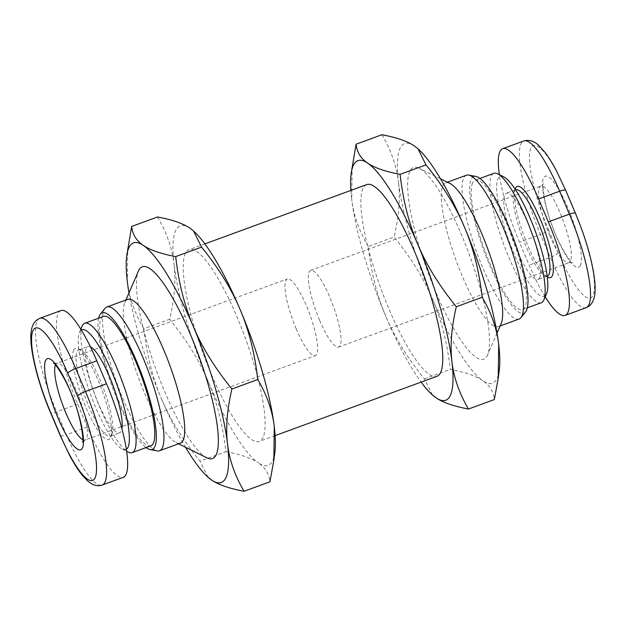 <?xml version="1.0" encoding="UTF-8"?>
<svg xmlns="http://www.w3.org/2000/svg" width="626" height="626" viewBox="0 0 626 626"><rect width="100%" height="100%" fill="white"/><g stroke="black" fill="none" stroke-linecap="round" stroke-linejoin="round"><path stroke-width="0.47" stroke-dasharray="3.13 2.35" d="M466.425 175.225A76.568 16.847 -110.1 0 0 463.561 178.316A76.568 16.847 -110.1 0 0 480.001 260.925A76.568 16.847 -110.1 0 0 519.118 319.01M449.859 183.402A76.568 16.847 -110.1 0 0 445.61 182.855A76.568 16.847 -110.1 0 0 442.754 185.945A76.568 16.847 -110.1 0 0 459.187 268.554A76.568 16.847 -110.1 0 0 498.304 326.639A76.568 16.847 -110.1 0 0 501.16 323.548M525.613 311.889A72.741 16.002 69.9 0 1 488.468 262.372A72.741 16.002 69.9 0 1 471.096 179.537A72.741 16.002 69.9 0 1 475.987 176.462M409.647 171.579A102.085 22.466 -110.1 0 0 435.837 292.17A102.085 22.466 -110.1 0 0 487.521 355.044A102.085 22.466 -110.1 0 0 487.56 354.958A102.085 22.466 -110.1 0 0 469.672 255.58A102.085 22.466 -110.1 0 0 419.115 168.183A102.085 22.466 -110.1 0 0 409.647 171.579M105.051 308.352A76.568 16.847 -110.1 0 0 104.026 310.081A76.568 16.847 -110.1 0 0 118.666 388.034A76.568 16.847 -110.1 0 0 157.29 450.916M98.634 318.165A72.741 16.002 -110.1 0 0 112.132 386.61A72.741 16.002 -110.1 0 0 146.054 447.574M127.696 299.361A76.568 16.847 -110.1 0 0 124.832 302.452A76.568 16.847 -110.1 0 0 124.809 302.522A76.568 16.847 -110.1 0 0 138.221 377.048A76.568 16.847 -110.1 0 0 176.141 442.598A76.568 16.847 -110.1 0 0 180.382 443.145M206.885 457.817A102.085 22.466 69.9 0 1 156.383 370.569A102.085 22.466 69.9 0 1 138.393 271.136M263.108 437.284A102.085 22.466 69.9 0 1 259.297 441.408A102.085 22.466 69.9 0 1 207.143 363.964A102.085 22.466 69.9 0 1 185.233 253.82A102.085 22.466 69.9 0 1 189.044 249.696A102.085 22.466 69.9 0 1 241.198 327.148A102.085 22.466 69.9 0 1 263.108 437.284M366.703 184.592A102.085 22.466 -110.1 0 0 362.892 188.716A102.085 22.466 -110.1 0 0 384.802 298.852A102.085 22.466 -110.1 0 0 436.956 376.304M319.589 320.262A40.839 8.983 -110.1 0 0 338.736 347.062A40.839 8.983 -110.1 0 0 329.785 297.178A40.839 8.983 -110.1 0 0 310.637 270.377A40.839 8.983 -110.1 0 0 319.589 320.262M296.215 328.822A40.839 8.983 69.9 0 1 287.264 278.938A40.839 8.983 69.9 0 1 306.411 305.738A40.839 8.983 69.9 0 1 315.363 355.623A40.839 8.983 69.9 0 1 296.215 328.822M90.402 346.812A45.941 10.11 -110.1 0 0 87.976 346.538A45.941 10.11 -110.1 0 0 86.255 348.392A45.941 10.11 -110.1 0 0 96.114 397.956A45.941 10.11 -110.1 0 0 119.589 432.809A45.941 10.11 -110.1 0 0 121.303 430.954A45.941 10.11 -110.1 0 0 121.945 428.669M111.952 434.381A45.941 10.11 -110.1 0 0 111.968 434.334A45.941 10.11 -110.1 0 0 103.924 389.622A45.941 10.11 -110.1 0 0 81.169 350.294A45.941 10.11 -110.1 0 0 78.626 349.965A45.941 10.11 -110.1 0 0 76.904 351.82A45.941 10.11 -110.1 0 0 86.771 401.383A45.941 10.11 -110.1 0 0 110.239 436.236A45.941 10.11 -110.1 0 0 111.952 434.381M73.594 350.38A48.492 10.673 69.9 0 1 78.093 348.768A48.492 10.673 69.9 0 1 102.108 390.288A48.492 10.673 69.9 0 1 110.606 437.488A48.492 10.673 69.9 0 1 110.591 437.527A48.492 10.673 69.9 0 1 86.036 407.659A48.492 10.673 69.9 0 1 73.594 350.38M150.866 445.806A68.907 15.165 69.9 0 1 115.661 393.535A68.907 15.165 69.9 0 1 100.872 319.182A68.907 15.165 69.9 0 1 103.446 316.404M82.116 326.162A68.907 15.165 -110.1 0 0 94.26 393.277A68.907 15.165 -110.1 0 0 128.346 452.168M126.35 449.272A63.805 14.038 69.9 0 1 122.195 449.124A63.805 14.038 69.9 0 1 90.598 394.505A63.805 14.038 69.9 0 1 79.416 332.398A63.805 14.038 69.9 0 1 79.447 332.336A63.805 14.038 69.9 0 1 81.31 330.012M539.737 277.608A45.941 10.11 69.9 0 1 538.024 279.462A45.941 10.11 69.9 0 1 514.556 244.609A45.941 10.11 69.9 0 1 504.697 195.046A45.941 10.11 69.9 0 1 506.411 193.191A45.941 10.11 69.9 0 1 529.878 228.044A45.941 10.11 69.9 0 1 539.737 277.608M547.374 276.035A45.941 10.11 69.9 0 1 544.831 275.706A45.941 10.11 69.9 0 1 522.076 236.378A45.941 10.11 69.9 0 1 514.032 191.666A45.941 10.11 69.9 0 1 514.048 191.619A45.941 10.11 69.9 0 1 515.761 189.764M515.37 188.559A48.492 10.673 -110.1 0 0 523.915 235.791A48.492 10.673 -110.1 0 0 547.907 277.232M472.56 182.972A68.907 15.165 -110.1 0 0 487.349 257.317A68.907 15.165 -110.1 0 0 522.553 309.596A68.907 15.165 -110.1 0 0 525.128 306.818A68.907 15.165 -110.1 0 0 510.339 232.465A68.907 15.165 -110.1 0 0 475.134 180.194A68.907 15.165 -110.1 0 0 472.56 182.972M541.255 302.741A68.907 15.165 69.9 0 1 506.051 250.47A68.907 15.165 69.9 0 1 491.261 176.117A68.907 15.165 69.9 0 1 493.836 173.339M503.805 176.876A63.805 14.038 -110.1 0 0 497.881 178.997A63.805 14.038 -110.1 0 0 514.251 254.359A63.805 14.038 -110.1 0 0 546.553 293.664M545.191 296.81A76.568 16.847 69.9 0 1 529.213 265.15L519.478 242.223A76.568 16.847 69.9 0 1 499.337 174.662M60.878 310.598A76.568 16.847 -110.1 0 0 77.663 404.13L87.397 427.065A76.568 16.847 -110.1 0 0 123.306 477.317M432.464 394.983L424.436 378.894C407.463 357.978 394.623 337.187 385.89 316.513A127.61 28.076 -110.1 0 0 421.142 382.095M368.229 246.487C359.074 230.916 353.565 215.148 351.71 199.178A127.61 28.076 -110.1 0 0 385.89 316.513C377.087 295.879 371.195 272.537 368.229 246.487L394.106 237.004C411.071 257.92 423.919 278.711 432.644 299.385A127.61 28.076 69.9 0 1 398.465 182.041C400.405 197.98 398.95 216.299 394.106 237.004M350.881 190.39A127.61 28.076 -110.1 0 0 351.71 199.178L352.172 165.632M381.938 134.731C391.101 150.303 396.61 166.07 398.465 182.041A127.61 28.076 69.9 0 1 414.396 145.975A127.61 28.076 69.9 0 1 418.465 149.238M499.305 369.833A127.61 28.076 69.9 0 1 482.763 380.655C489.681 385.342 493.538 391.633 494.344 399.545M432.644 299.385C441.455 320.019 447.34 343.369 450.305 369.41C465.118 372.188 475.94 375.936 482.763 380.655A127.61 28.076 69.9 0 1 432.644 299.385M424.436 378.894L450.305 369.41M225.892 451.651C240.705 454.429 251.527 458.177 258.35 462.896A127.61 28.076 69.9 0 1 208.231 381.625C217.042 402.26 222.926 425.61 225.892 451.651L200.023 461.135C183.05 440.219 170.202 419.428 161.477 398.754A127.61 28.076 -110.1 0 0 185.531 447.246M274.892 452.074A127.61 28.076 69.9 0 1 258.35 462.896C265.267 467.583 269.125 473.874 269.931 481.785M157.525 216.972C166.688 232.543 172.189 248.311 174.051 264.282A127.61 28.076 69.9 0 1 189.983 228.216A127.61 28.076 69.9 0 1 194.052 231.479M174.051 264.282C175.984 280.221 174.537 298.539 169.693 319.244C186.658 340.161 199.506 360.952 208.231 381.625A127.61 28.076 69.9 0 1 174.051 264.282M128.972 292.905A127.61 28.076 -110.1 0 0 161.477 398.754C152.674 378.12 146.781 354.778 143.816 328.728L169.693 319.244M143.816 328.728C134.66 313.156 129.152 297.389 127.297 281.418L127.759 247.873M208.051 477.223L200.023 461.135M549.847 235.877A40.839 8.983 -110.1 0 0 568.995 262.677A40.839 8.983 -110.1 0 0 570.521 261.026A40.839 8.983 -110.1 0 0 560.043 212.793A40.839 8.983 -110.1 0 0 540.895 185.992A40.839 8.983 -110.1 0 0 539.369 187.643A40.839 8.983 -110.1 0 0 549.847 235.877M55.464 365.005A40.839 8.983 69.9 0 1 55.479 364.974A40.839 8.983 69.9 0 1 57.005 363.323A40.839 8.983 69.9 0 1 76.153 390.123A40.839 8.983 69.9 0 1 86.631 438.357A40.839 8.983 69.9 0 1 85.105 440.008A40.839 8.983 69.9 0 1 82.843 439.718M580.451 265.338A48.492 10.673 69.9 0 1 555.904 235.47A48.492 10.673 69.9 0 1 543.462 178.191A48.492 10.673 69.9 0 1 568.017 208.059A48.492 10.673 69.9 0 1 580.451 265.338M548.486 229.773L558.22 252.708A68.907 15.165 -110.1 0 0 593.112 295.151A68.907 15.165 -110.1 0 0 575.435 213.756L565.701 190.82A68.907 15.165 -110.1 0 0 530.809 148.378A68.907 15.165 -110.1 0 0 548.486 229.773A7.653 1.659 -23 0 1 540.52 234.507A76.568 16.847 69.9 0 1 523.735 140.975M575.466 213.333A7.653 1.659 -23 0 1 575.435 213.756M586.155 307.695A76.568 16.847 69.9 0 1 550.254 257.442L540.52 234.507L519.478 242.223M558.22 252.708A7.653 1.659 -23 0 1 550.254 257.442L529.213 265.15M565.732 190.398A7.653 1.659 -23 0 1 565.701 190.82M39.837 318.305A76.568 16.847 -110.1 0 0 56.622 411.838L66.356 434.773A7.653 1.659 -23 0 1 60.268 435.602M87.397 427.065L66.356 434.773A76.568 16.847 -110.1 0 0 102.265 485.025M77.663 404.13L56.622 411.838A7.653 1.659 -23 0 1 50.534 412.667M500.111 325.974L498.304 326.639M176.141 442.598L178.574 443.811M124.809 302.522L125.889 300.026M275.111 435.61L259.297 441.408M310.637 270.377L540.895 185.992L543.47 183.825C542.014 181.853 544.135 206.244 552.218 225.65C559.182 246.597 572.281 264.634 572.36 262.67L568.995 262.677L338.736 347.062M53.64 363.33L57.005 363.323L287.264 278.938M78.626 349.965L87.976 346.538M81.169 350.294L78.093 348.768M111.968 434.334L110.606 437.488M122.195 449.124L126.663 451.338M79.416 332.398L80.809 329.19M547.171 276.113L538.024 279.462M544.831 275.706L547.273 276.919M514.032 191.666L515.112 189.162M527.366 307.835L522.553 309.596M479.939 178.426L475.134 180.194M515.558 189.842L506.411 193.191M110.239 436.236L119.589 432.809M82.546 442.144L85.105 440.008L315.363 355.623M204.858 243.905L189.044 249.696M440.469 178.754L419.115 168.183M497.028 333.095L487.56 354.958M447.418 182.189L445.61 182.855"/><path stroke-width="0.94" d="M500.111 325.974L519.118 319.01A76.568 16.847 -110.1 0 0 520.949 317.648A76.568 16.847 -110.1 0 0 521.974 315.919A76.568 16.847 -110.1 0 0 507.334 237.966A76.568 16.847 -110.1 0 0 468.71 175.084A76.568 16.847 -110.1 0 0 466.425 175.225L447.418 182.189M468.71 175.084L475.987 176.462A72.741 16.002 69.9 0 1 512.678 236.198A72.741 16.002 69.9 0 1 526.583 310.253A72.741 16.002 69.9 0 1 525.613 311.889L520.949 317.648M146.054 447.574A72.741 16.002 -110.1 0 0 150.013 449.538L157.29 450.916A76.568 16.847 -110.1 0 0 159.575 450.775A76.568 16.847 -110.1 0 0 162.431 447.684A76.568 16.847 -110.1 0 0 145.999 365.075A76.568 16.847 -110.1 0 0 106.882 306.99A76.568 16.847 -110.1 0 0 105.051 308.352L100.387 314.111A72.741 16.002 -110.1 0 0 99.409 315.747A72.741 16.002 -110.1 0 0 98.634 318.165M150.013 449.538A72.741 16.002 -110.1 0 0 154.904 446.463A72.741 16.002 -110.1 0 0 137.532 363.628A72.741 16.002 -110.1 0 0 100.387 314.111M159.575 450.775L180.382 443.145A76.568 16.847 -110.1 0 0 183.246 440.055A76.568 16.847 -110.1 0 0 166.813 357.446A76.568 16.847 -110.1 0 0 127.696 299.361L106.882 306.99M138.393 271.136A102.085 22.466 69.9 0 1 138.44 271.042A102.085 22.466 69.9 0 1 138.479 270.956A102.085 22.466 69.9 0 1 190.163 333.83A102.085 22.466 69.9 0 1 216.353 454.421A102.085 22.466 69.9 0 1 206.885 457.817L178.574 443.811M275.111 435.61L436.956 376.304A102.085 22.466 -110.1 0 0 440.767 372.18A102.085 22.466 -110.1 0 0 418.857 262.036A102.085 22.466 -110.1 0 0 366.703 184.592L204.858 243.905M121.945 428.669A45.941 10.11 -110.1 0 0 112.062 382.979A45.941 10.11 -110.1 0 0 90.402 346.812M84.745 323.259L103.446 316.404A68.907 15.165 69.9 0 1 138.651 368.683A68.907 15.165 69.9 0 1 153.44 443.028A68.907 15.165 69.9 0 1 150.866 445.806L132.164 452.661A68.907 15.165 -110.1 0 0 134.739 449.883A68.907 15.165 -110.1 0 0 119.949 375.53A68.907 15.165 -110.1 0 0 84.745 323.259A68.907 15.165 -110.1 0 0 82.17 326.036A68.907 15.165 -110.1 0 0 82.147 326.099A68.907 15.165 -110.1 0 0 82.116 326.162M126.663 451.338L128.346 452.168A68.907 15.165 -110.1 0 0 132.164 452.661M81.31 330.012A63.805 14.038 69.9 0 1 113.948 376.977A63.805 14.038 69.9 0 1 128.119 447.003A63.805 14.038 69.9 0 1 126.35 449.272M515.558 189.842L515.761 189.764A45.941 10.11 69.9 0 1 539.229 224.617A45.941 10.11 69.9 0 1 549.088 274.18A45.941 10.11 69.9 0 1 547.374 276.035L547.171 276.113M547.273 276.919L547.907 277.232A48.492 10.673 -110.1 0 0 552.406 275.62A48.492 10.673 -110.1 0 0 539.964 218.341A48.492 10.673 -110.1 0 0 515.409 188.473A48.492 10.673 -110.1 0 0 515.394 188.512A48.492 10.673 -110.1 0 0 515.37 188.559M479.939 178.426L493.836 173.339A68.907 15.165 69.9 0 1 497.654 173.832A68.907 15.165 69.9 0 1 531.779 232.825A68.907 15.165 69.9 0 1 543.853 299.901A68.907 15.165 69.9 0 1 543.83 299.964A68.907 15.165 69.9 0 1 541.255 302.741L527.366 307.835M546.553 293.664A63.805 14.038 -110.1 0 0 546.584 293.602A63.805 14.038 -110.1 0 0 535.402 231.495A63.805 14.038 -110.1 0 0 503.805 176.876L497.654 173.832M499.337 174.662A76.568 16.847 69.9 0 1 502.694 148.683A76.568 16.847 69.9 0 1 538.603 198.935L548.337 221.87A76.568 16.847 69.9 0 1 565.121 315.402A76.568 16.847 69.9 0 1 545.191 296.81M50.534 412.667L60.268 435.602L69.525 455.196C73.805 463.295 77.968 469.883 82.022 474.962L87.53 480.838C92.601 485.275 97.515 486.676 102.265 485.025L123.306 477.317A76.568 16.847 -110.1 0 0 106.522 383.777L96.787 360.85A76.568 16.847 -110.1 0 0 60.878 310.598L39.837 318.305C34.892 320.551 32.051 324.784 31.3 331.005C28.553 344.41 36.965 381.124 50.534 412.667A7.653 1.659 -23 0 1 50.565 412.244A68.907 15.165 69.9 0 1 32.888 330.849A68.907 15.165 69.9 0 1 67.78 373.292A7.653 1.659 -23 0 1 75.746 368.558A76.568 16.847 -110.1 0 0 39.837 318.305M468.475 409.028C453.662 406.251 442.84 402.502 436.017 397.784A127.61 28.076 -110.1 0 0 451.949 361.718C453.803 377.689 459.312 393.457 468.475 409.028L494.344 399.545L498.241 378.127L498.703 344.582A127.61 28.076 69.9 0 1 499.305 369.833L498.241 378.127M436.017 397.784L431.948 394.521A127.61 28.076 -110.1 0 0 436.017 397.784M421.142 382.095A127.61 28.076 -110.1 0 0 431.948 394.521M351.108 173.926L356.069 144.215C356.875 152.126 360.733 158.417 367.642 163.104A127.61 28.076 -110.1 0 0 351.108 173.926A127.61 28.076 -110.1 0 0 350.881 190.39M367.642 163.104C374.473 167.823 385.295 171.571 400.1 174.349C403.066 200.39 408.958 223.74 417.769 244.375A127.61 28.076 -110.1 0 0 367.642 163.104M417.769 244.375C426.494 265.048 439.335 285.839 456.307 306.756C451.463 327.461 450.008 345.779 451.949 361.718A127.61 28.076 -110.1 0 0 417.769 244.375M356.069 144.215L381.938 134.731C396.751 137.509 407.573 141.257 414.396 145.975L417.949 148.777L425.977 164.865L400.1 174.349M456.307 306.756L482.184 297.272C479.219 271.222 473.326 247.88 464.515 227.246C455.791 206.572 442.95 185.781 425.977 164.865M417.949 148.777L418.465 149.238A127.61 28.076 69.9 0 1 464.515 227.246A127.61 28.076 69.9 0 1 498.703 344.582C496.848 328.611 491.34 312.844 482.184 297.272M244.062 491.269C229.249 488.491 218.427 484.743 211.604 480.025A127.61 28.076 -110.1 0 0 227.535 443.959C229.39 459.93 234.899 475.697 244.062 491.269L269.931 481.785L273.828 460.368L274.29 426.822A127.61 28.076 69.9 0 1 274.892 452.074L273.828 460.368M257.771 379.512C254.805 353.463 248.913 330.121 240.102 309.487A127.61 28.076 69.9 0 1 274.29 426.822C272.435 410.852 266.926 395.084 257.771 379.512L231.894 388.996C227.05 409.701 225.595 428.02 227.535 443.959A127.61 28.076 -110.1 0 0 193.356 326.615C202.081 347.289 214.921 368.08 231.894 388.996M193.536 231.017L194.052 231.479A127.61 28.076 69.9 0 1 240.102 309.487C231.377 288.813 218.537 268.022 201.564 247.106L193.536 231.017L189.983 228.216C183.16 223.498 172.338 219.749 157.525 216.972L131.656 226.455C132.462 234.367 136.319 240.658 143.229 245.345C150.06 250.064 160.882 253.812 175.687 256.59L201.564 247.106M175.687 256.59C178.653 282.631 184.545 305.981 193.356 326.615A127.61 28.076 -110.1 0 0 143.229 245.345A127.61 28.076 -110.1 0 0 126.695 256.167A127.61 28.076 -110.1 0 0 127.297 281.418A127.61 28.076 -110.1 0 0 128.972 292.905M126.695 256.167L131.656 226.455M211.604 480.025L207.535 476.762A127.61 28.076 -110.1 0 0 211.604 480.025M185.531 447.246A127.61 28.076 -110.1 0 0 207.535 476.762M501.16 323.548A76.568 16.847 -110.1 0 0 501.191 323.478A76.568 16.847 -110.1 0 0 487.779 248.952A76.568 16.847 -110.1 0 0 449.859 183.402L440.469 178.754M82.843 439.718A40.839 8.983 69.9 0 1 65.957 413.207A40.839 8.983 69.9 0 1 55.464 365.005M82.538 447.809A48.492 10.673 -110.1 0 0 70.096 390.53A48.492 10.673 -110.1 0 0 45.541 360.662A48.492 10.673 -110.1 0 0 57.983 417.941A48.492 10.673 -110.1 0 0 82.538 447.809M538.603 198.935L559.636 191.227A7.653 1.659 -23 0 1 565.732 190.398L556.256 170.397C552.429 163.19 548.681 157.189 545.027 152.384L538.454 145.146C533.868 140.889 528.962 139.496 523.735 140.975A76.568 16.847 69.9 0 1 559.636 191.227L569.378 214.162A7.653 1.659 -23 0 1 575.466 213.333C585.365 237.074 591.664 258.601 594.371 277.913C595.248 284.697 595.357 290.394 594.7 294.987C593.698 301.646 590.85 305.879 586.155 307.695L565.121 315.402M548.337 221.87L569.378 214.162A76.568 16.847 69.9 0 1 586.155 307.695M67.78 373.292L77.514 396.227A68.907 15.165 69.9 0 1 95.191 477.622A68.907 15.165 69.9 0 1 60.299 435.18L50.565 412.244M60.268 435.602A7.653 1.659 -23 0 1 60.299 435.18M102.265 485.025A76.568 16.847 -110.1 0 0 85.48 391.493L75.746 368.558L96.787 360.85M77.514 396.227A7.653 1.659 -23 0 1 85.48 391.493L106.522 383.777M125.889 300.026L138.44 271.042M82.546 442.144L82.53 442.175C83.986 444.147 81.857 419.756 73.782 400.35C66.81 379.403 53.719 361.366 53.64 363.33M80.809 329.19L82.147 326.099M515.112 189.162L515.394 188.512M546.584 293.602L543.853 299.901M565.732 190.398L575.466 213.333M523.735 140.975L502.694 148.683M501.191 323.478L497.028 333.095"/></g></svg>
